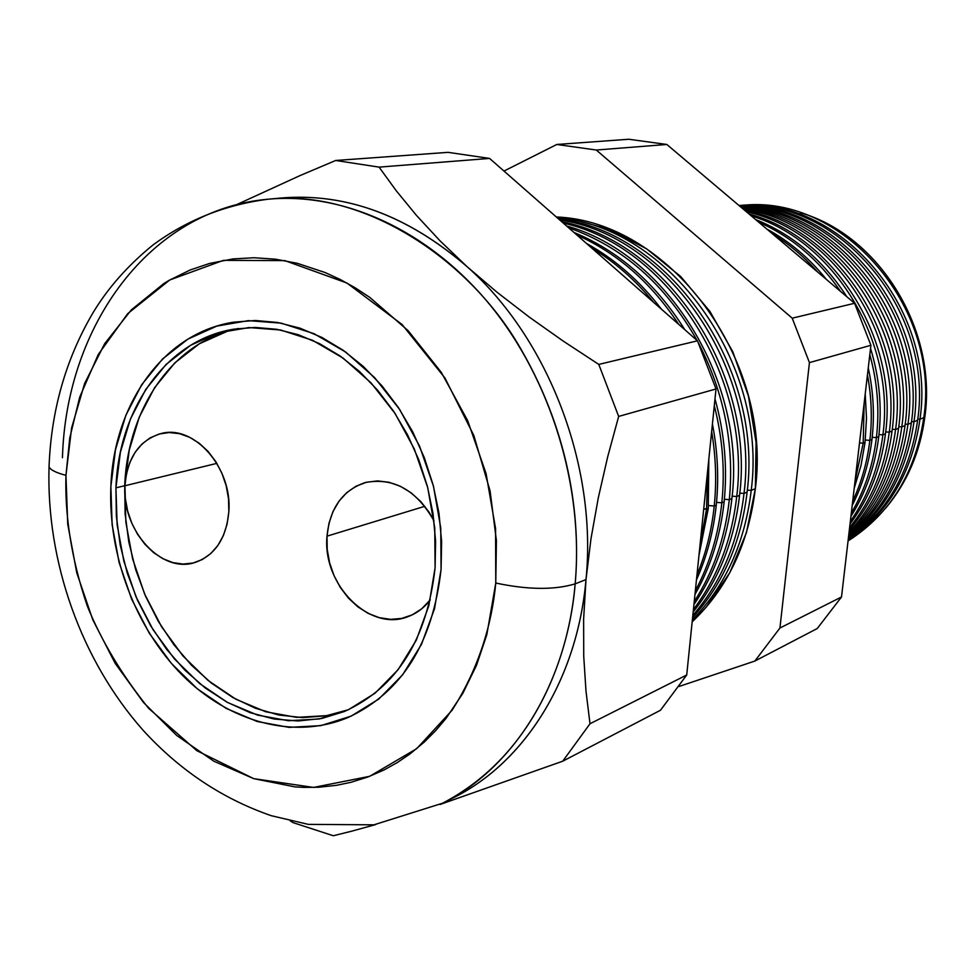 <?xml version="1.0" encoding="UTF-8"?>
<svg xmlns="http://www.w3.org/2000/svg" width="975" height="975" viewBox="0 0 975 975"><rect width="100%" height="100%" fill="white"/><g stroke="black" fill="none" stroke-linecap="round" stroke-linejoin="round"><path stroke-width="1.46" d="M124.922 485.757C127.335 457.36 139.51 439.92 161.448 433.448C194.317 424.491 232.501 468.158 228.832 511.68L227.09 524.136L223.385 535.567L217.852 545.513L210.746 553.581L202.349 559.504L193.001 563.038L183.044 564.074L172.892 562.612L162.923 558.712L153.502 552.557L144.97 544.355L137.658 534.458L131.808 523.222L127.652 511.058L125.324 498.408L124.922 485.757L126.47 473.558L129.907 462.272L135.123 452.315L141.936 444.076L150.089 437.872L159.303 433.972L169.223 432.547L179.461 433.656L189.625 437.288L199.327 443.308L208.163 451.51L215.767 461.577L221.849 473.107L226.163 485.635L228.516 498.664L228.832 511.68C226.285 538.432 215.048 555.36 195.11 562.465C161.277 574.031 121.619 529.949 124.922 485.757L216.877 463.369L124.922 485.757M327.003 536.165C329.842 508.207 342.542 490.352 365.101 482.601C393.376 477.116 416.349 489.877 434.009 520.894L429.037 512.143L420.688 501.442L410.95 492.68L400.213 486.196L388.903 482.235L377.459 480.919L366.344 482.272L355.985 486.245L346.747 492.631L338.995 501.187L332.987 511.57L328.953 523.38L327.003 536.165L424.844 506.293L327.003 536.165L327.222 549.461L329.599 562.77L334.023 575.603L340.348 587.498L348.343 598.016L357.727 606.755L368.136 613.385L379.214 617.638L390.536 619.357L401.676 618.418L412.218 614.859L421.724 608.79L430.268 599.832C424.32 607.669 417.032 613.214 408.44 616.468C369.915 632.678 322.189 584.671 327.003 536.165M327.234 715.601L296.644 717.368L265.846 711.799L235.95 699.27L208.016 680.392L182.959 655.943L161.618 626.828L144.653 594.104L132.612 558.87L125.885 522.332L124.727 485.708L129.212 450.231L139.254 417.142L154.611 387.648L174.842 362.858L199.314 343.797L227.199 331.342L238.424 328.49C173.513 341.128 127.567 408.135 124.727 485.708L115.928 487.853C118.731 408.147 166.908 339.714 234.11 329.136L255.133 327.429L276.656 329.282L298.289 334.705L319.617 343.675L340.214 356.058L359.702 371.67L377.654 390.244L393.717 411.426L407.55 434.826L418.86 459.993L427.403 486.403L433.022 513.557L435.593 540.881L435.094 567.828L428.805 605.828L416.24 640.27L398.044 669.752L375.07 693.176L348.38 709.751L319.105 718.989L288.442 720.732L257.558 715.102L227.577 702.5L199.558 683.499L174.428 658.917L153.014 629.655L135.988 596.761L123.886 561.356L117.122 524.648L115.928 487.853L120.4 452.205L130.443 418.97L145.823 389.342L166.079 364.443L190.588 345.296L218.546 332.792L248.966 327.563L280.69 330.025L312.487 340.263L343.017 358.057L370.975 382.785L395.107 413.522L414.314 448.987L427.732 487.658L434.753 527.865L435.094 567.828C427.038 639.6 396.837 687.485 344.48 711.47L321.713 718.49L298.045 720.988L274.024 719.014L250.197 712.688L227.077 702.219L205.152 687.923L184.86 670.142L166.591 649.301L150.711 625.852L137.524 600.295L127.274 573.166L120.181 544.988L116.366 516.36L115.928 487.853L124.727 485.708L125.105 513.715L128.773 541.844L135.647 569.534L145.58 596.249L158.389 621.453L173.818 644.646L191.6 665.34L211.392 683.097L232.818 697.527L255.45 708.264L278.838 715.028L302.482 717.6L325.869 715.845L348.489 709.703M441.078 569.327C432.742 643.293 401.651 692.713 347.819 717.6C293.853 740.147 229.344 722.134 182.374 675.236C135.476 628.071 107.993 555.202 110.87 486.586C113.722 403.93 163.776 332.889 233.659 322.164L255.377 320.495L277.607 322.481L299.947 328.148L321.957 337.472L343.237 350.317L363.346 366.49L381.883 385.71L398.458 407.635L412.717 431.84L424.381 457.86L433.192 485.184L438.982 513.24L441.626 541.478L441.078 569.327L440.749 527.926L433.485 486.269L419.579 446.197L399.653 409.451L374.644 377.642L345.662 352.048L314.035 333.682L281.105 323.127L248.272 320.641L216.816 326.113L187.907 339.105L162.593 358.946L141.68 384.735L125.824 415.387L115.464 449.755L110.87 486.586L112.113 524.599L119.108 562.514L131.601 599.077L149.187 633.068L171.295 663.317L197.243 688.752L226.188 708.411L257.168 721.5L289.112 727.374L320.836 725.632L351.146 716.125L378.8 699.038L402.602 674.834L421.492 644.329L434.533 608.692L441.078 569.327C432.742 643.293 401.651 692.713 347.819 717.6C293.853 740.147 229.344 722.134 182.374 675.236C135.476 628.071 107.993 555.202 110.87 486.586C113.722 403.93 163.776 332.889 233.659 322.164L255.377 320.495L277.607 322.481L299.947 328.148L321.957 337.472L343.237 350.317L363.346 366.49L381.883 385.71L398.458 407.635L412.717 431.84L424.381 457.86L433.192 485.184L438.982 513.24L441.626 541.478L441.078 569.327L434.533 608.692L421.492 644.329L402.602 674.834L378.8 699.038L351.146 716.125L320.836 725.632L289.112 727.374L257.168 721.5L226.188 708.411L197.243 688.752L171.295 663.317L149.187 633.068L131.601 599.077L119.108 562.514L112.113 524.599L110.87 486.586L115.464 449.755L125.824 415.387L141.68 384.735L162.593 358.946L187.907 339.105L216.816 326.113L248.272 320.641L281.105 323.127L314.035 333.682L345.662 352.048L374.644 377.642L399.653 409.451L419.579 446.197L433.485 486.269L440.749 527.926L441.078 569.327M924.885 416.678L923.91 416.605L924.885 416.678C920.193 452.217 907.091 482.722 885.605 508.231C907.091 482.722 920.193 452.217 924.885 416.678C937.304 329.258 878.78 235.17 800.292 212.708C878.78 235.17 937.304 329.258 924.885 416.678M923.788 417.629C915.598 472.717 890.358 513.825 848.043 540.967C890.358 513.825 915.598 472.717 923.788 417.629L919.961 419.238L917.755 419.067L919.961 419.238C912.173 472.546 888.213 512.996 848.092 540.589C888.213 512.996 912.173 472.546 919.961 419.238L923.788 417.629C940.717 306.601 842.034 194.598 743.06 205.323L742.146 205.384C841.352 193.976 940.802 306.199 923.788 417.629M917.621 420.237C910.077 472.436 886.909 512.436 848.128 540.247C886.909 512.436 910.077 472.436 917.621 420.237L913.989 421.761L911.515 421.566L913.989 421.761C906.811 472.217 884.886 511.473 848.213 539.553C884.886 511.473 906.811 472.217 913.989 421.761L917.621 420.237C934.33 309.733 837.793 197.511 739.038 205.554C838.281 195.341 936.89 307.868 919.961 419.238C936.89 307.868 838.281 195.341 739.026 205.53C837.793 197.511 934.33 309.733 917.621 420.237M911.357 422.87C904.447 472.022 883.423 510.705 848.287 538.907C883.423 510.705 904.447 472.022 911.357 422.87L907.932 424.32L905.19 424.101L907.932 424.32C901.363 471.729 881.522 509.584 848.408 537.859C881.522 509.584 901.363 471.729 907.932 424.32L911.357 422.87C927.481 314.815 836.587 203.617 739.44 205.883C836.587 203.617 927.481 314.815 911.357 422.87M905.019 425.539C898.743 471.449 879.913 508.536 848.53 536.798C879.913 508.536 898.743 471.449 905.019 425.539L901.79 426.904L898.779 426.672L901.79 426.904C895.83 471.083 878.134 507.256 848.701 535.409C878.134 507.256 895.83 471.083 901.79 426.904L905.019 425.539C920.51 320.166 835.514 210.344 740.427 206.724C835.514 210.344 920.51 320.166 905.019 425.539M892.308 429.268L892.125 430.572M898.584 428.257C892.942 470.669 876.367 505.842 848.884 533.8C876.367 505.842 892.942 470.669 898.584 428.257L895.574 429.524L892.271 429.268L895.574 429.524C890.224 470.206 874.721 504.38 849.091 532.033C874.721 504.38 890.224 470.206 895.574 429.524L898.584 428.257C913.404 325.845 834.624 217.864 742.17 208.187C834.624 217.864 913.404 325.845 898.584 428.257M892.064 431.011C887.055 469.597 872.82 502.491 849.371 529.657C872.82 502.491 887.055 469.597 892.064 431.011L889.273 432.181L885.678 431.901L889.273 432.181C884.544 469.048 871.321 500.809 849.627 527.487C871.321 500.809 884.544 469.048 889.273 432.181L892.064 431.011C906.128 331.975 834.015 226.407 744.912 210.515C834.015 226.407 906.128 331.975 892.064 431.011M885.458 433.79C881.108 468.158 869.298 498.237 850.029 524.05C869.298 498.237 881.108 468.158 885.458 433.79L882.887 434.874L878.987 434.57L882.887 434.874C878.792 467.464 867.945 496.299 850.334 521.393C867.945 496.299 878.792 467.464 882.887 434.874L885.458 433.79C898.682 338.739 833.844 236.352 749.08 214.037C833.844 236.352 898.682 338.739 885.458 433.79M878.755 436.617C875.099 466.148 865.824 492.741 850.919 516.384C865.824 492.741 875.099 466.148 878.755 436.617L876.415 437.604L872.198 437.275L876.415 437.604C873.015 465.27 864.642 490.437 851.309 513.082C864.642 490.437 873.015 465.27 876.415 437.604L878.755 436.617C882.156 407.014 879.426 377.605 870.553 348.392C879.426 377.605 882.156 407.014 878.755 436.617M871.955 439.493C869.078 463.222 862.485 485.233 852.187 505.513C862.485 485.233 869.078 463.222 871.955 439.493L869.846 440.371L865.312 440.018L869.846 440.371C867.25 462.028 861.522 482.296 852.698 501.187C861.522 482.296 867.25 462.028 869.846 440.371L871.955 439.493C874.709 415.716 873.478 391.865 868.262 367.916C873.478 391.865 874.709 415.716 871.955 439.493M865.044 442.394L860.925 465.831L854.21 488.256L860.925 465.831L865.044 442.394L863.192 443.186L859.511 442.894L863.192 443.186L855.026 481.297L863.192 443.186L865.044 442.394L866.495 418.324L865.215 393.985L866.495 418.324L865.044 442.394M751.213 490.413L747.313 490.108L751.213 490.413C744.863 543.124 725.254 586.268 692.372 619.832C725.254 586.268 744.863 543.124 751.213 490.413L755.357 488.658L751.213 490.413C768.129 362.078 668.07 225.993 557.31 217.839C668.07 225.993 768.129 362.078 751.213 490.413M747.106 492.131C741.146 542.441 722.987 584.208 692.616 617.455C722.987 584.208 741.146 542.441 747.106 492.131L744.01 493.447L739.781 493.118L744.01 493.447C738.343 541.856 721.281 582.502 692.823 615.383C721.281 582.502 738.343 541.856 744.01 493.447L747.106 492.131C763.596 365.869 667.631 231.112 558.553 218.936C667.631 231.112 763.596 365.869 747.106 492.131M739.562 495.324C734.309 540.893 718.855 579.772 693.176 611.959C718.855 579.772 734.309 540.893 739.562 495.324L736.722 496.519L732.14 496.165L736.722 496.519C731.75 540.187 717.32 577.834 693.432 609.46C717.32 577.834 731.75 540.187 736.722 496.519L739.562 495.324C755.186 373.206 667.107 241.422 561.758 221.752C667.107 241.422 755.186 373.206 739.562 495.324M731.896 498.554C727.399 538.834 714.736 574.165 693.932 604.549C714.736 574.165 727.399 538.834 731.896 498.554L729.324 499.639L724.388 499.261L729.324 499.639C725.071 537.993 713.383 571.972 694.249 601.538C713.383 571.972 725.071 537.993 729.324 499.639L731.896 498.554C746.582 381.274 667.107 253.415 566.572 225.968C667.107 253.415 746.582 381.274 731.896 498.554M724.132 501.82C720.415 536.018 710.69 566.889 694.968 594.433C710.69 566.889 720.415 536.018 724.132 501.82L721.829 502.795L716.527 502.381L721.829 502.795C718.356 534.982 709.532 564.293 695.346 590.74C709.532 564.293 718.356 534.982 721.829 502.795L724.132 501.82C727.606 467.549 724.559 433.253 714.992 398.946C724.559 433.253 727.606 467.549 724.132 501.82M716.259 505.148C713.42 531.899 706.814 556.81 696.467 579.869C706.814 556.81 713.42 531.899 716.259 505.148L714.236 506.001L708.557 505.562L714.236 506.001C711.652 530.51 705.888 553.52 696.954 575.031C705.888 553.52 711.652 530.51 714.236 506.001L716.259 505.148C718.989 478.359 717.71 451.315 712.42 424.028C717.71 451.315 718.989 478.359 716.259 505.148M708.264 508.511L698.965 555.445L708.264 508.511L703.718 509.023L706.534 509.242L699.843 546.878L706.534 509.242L708.264 508.511L708.825 459.201L708.264 508.511M448.281 800.219C521.528 766.74 577.017 682.488 585.999 579.577L590.972 538.809L598.309 497.798L607.705 456.751L618.662 416.423L716.016 388.964L618.662 416.423L598.784 364.406L697.478 340.811L598.784 364.406L563.452 341.238L529.315 317.131L497.055 292.256L467.049 266.65C548.462 338.569 597.407 466.257 585.999 579.577L583.623 619.088L585.999 579.577C597.407 466.257 548.462 338.569 467.049 266.65L439.859 240.654L416.398 215.329L396.301 190.82L379.092 167.127L489.584 158.425L379.092 167.127L335.68 160.485L448.086 152.344L335.68 160.485L299.8 175.683L237.352 204.299L299.8 175.683L335.68 160.485L379.092 167.127L396.301 190.82L416.398 215.329L439.859 240.654L467.049 266.65L497.055 292.256L529.315 317.131L563.452 341.238L598.784 364.406L618.662 416.423L607.705 456.751L598.309 497.798L590.972 538.809L585.999 579.577C577.224 679.733 524.452 762.45 453.96 797.453L442.674 803.181C535.823 754.345 569.656 653.506 575.165 583.854C554.348 590.119 527.877 589.838 495.775 583.038C492.046 622.659 479.456 667.522 452.022 710.324L416.703 748.666L369.683 776.307L313.572 787.434L253.732 778.647L196.853 750.689L148.639 708.325C122.046 675.2 101.656 641.245 87.458 606.462C70.078 555.713 64.886 511.302 65.959 475.325C56.184 472.814 50.542 469.974 49.03 466.818L49.152 464.027L49.03 466.818C50.542 469.974 56.184 472.814 65.959 475.325L67.726 524.148L76.757 572.788L92.759 619.71L115.208 663.402L143.459 702.427L176.67 735.43L213.817 761.195L253.732 778.647L295.084 786.898L304.005 787.398L318.788 787.239L336.387 785.338L350.842 782.34L367.77 777.038L384.211 769.872L397.373 762.511L410.024 753.907L424.405 741.951L435.606 730.726L446.087 718.343L462.772 693.432L476.47 665.389L486.817 634.725L495.775 583.038L495.568 528.487L486.062 473.509L467.683 420.652L441.261 372.304L408.098 330.635L369.769 297.375L355.156 287.783L340.226 279.484L325.004 272.488L297.265 263.299L275.572 259.192L254.122 257.741L233.001 258.923L209.662 263.421L190.064 270.026L168.919 280.459L163.849 283.542L131.369 309.843L104.703 343.627L84.618 383.48L71.614 427.903L65.959 475.325L69.749 438.043L79.694 397.178L98.219 354.547L127.725 313.658L169.711 279.996L223.458 260.349L284.871 260.63L346.942 283.03L402.078 324.517L444.941 377.995L473.838 435.508L490.072 490.876L496.409 540.491L495.775 583.038C527.877 589.838 554.348 590.119 575.165 583.854C566.426 684.779 513.459 768.032 442.674 803.181L373.937 824.826L308.332 824.375L271.294 815.709C222.397 798.769 179.668 770.299 143.106 730.275C81.035 660.172 46.178 561.734 49.043 466.854C51.151 410.682 65.666 359.568 92.564 313.523C107.433 288.563 127.518 265.748 152.807 245.115C186.871 219.972 225.371 204.677 268.32 199.192C344.138 192.197 428.915 230.502 490.181 305.126C551.192 379.921 583.891 487.013 575.165 583.854L585.999 579.577L575.165 583.854C580.43 524.989 572.63 438.055 520.516 348.38C469.17 258.68 363.236 188.797 268.32 199.192C149.992 209.296 66.068 325.577 62.449 457.726M556.323 216.986L570.241 218.619L609.29 229.344L646.657 248.869L680.708 276.547L709.873 311.342L732.822 351.792L748.447 396.167L756.064 442.479L755.357 488.658L746.436 532.679L729.812 572.666L706.363 606.998L692.165 621.879C727.545 588.144 748.605 543.733 755.357 488.658C772.7 358.349 668.606 221.093 556.335 216.986M739.208 205.688C837.074 200.996 930.357 312.658 913.989 421.761C930.357 312.658 837.074 200.996 739.208 205.688M739.891 206.261C835.977 207.188 923.715 317.679 907.932 424.32C923.715 317.679 835.977 207.188 739.891 206.261M741.195 207.37C835.027 214.025 916.951 322.981 901.79 426.904C916.951 322.981 835.027 214.025 741.195 207.37M743.291 209.15C834.295 221.678 910.053 328.624 895.574 429.524C910.053 328.624 834.295 221.678 743.291 209.15M746.472 211.831C833.869 230.417 902.996 334.754 889.273 432.181C902.996 334.754 833.869 230.417 746.472 211.831M751.213 215.841C833.966 240.715 895.757 341.579 882.887 434.874C895.757 341.579 833.966 240.715 751.213 215.841M758.623 222.117C791.334 236.584 818.659 259.691 840.584 291.452C818.659 259.691 791.334 236.584 758.623 222.117M869.822 354.656C877.415 382.237 879.621 409.878 876.415 437.604C879.621 409.878 877.415 382.237 869.822 354.656M846.812 296.705C823.132 260.167 792.699 234.427 755.527 219.497C792.699 234.427 823.132 260.167 846.812 296.705M772.7 234.012C789.287 244.164 804.302 256.864 817.733 272.11C804.302 256.864 789.287 244.164 772.7 234.012M867.445 374.924C871.565 396.874 872.369 418.702 869.846 440.371C872.369 418.702 871.565 396.874 867.445 374.924M826.434 279.472C809.36 258.156 789.482 241.349 766.813 229.04C789.482 241.349 809.36 258.156 826.434 279.472M864.13 403.333L863.192 443.186L864.13 403.333M559.711 219.96C667.363 235.194 760.159 368.818 744.01 493.447C760.159 368.818 667.363 235.194 559.711 219.96M563.331 223.129C667.034 245.663 752.005 376.106 736.722 496.519C752.005 376.106 667.034 245.663 563.331 223.129M568.669 227.809C622.33 246.565 665.145 284.127 697.101 340.494C665.145 284.127 622.33 246.565 568.669 227.809M698.661 343.383C724.267 393.108 734.492 445.197 729.324 499.639C734.492 445.197 724.267 393.108 698.661 343.383M576.883 235.012C617.467 253.22 651.41 282.994 678.71 324.358C651.41 282.994 617.467 253.22 576.883 235.012M714.297 405.697C722.597 438.165 725.12 470.535 721.829 502.795C725.12 470.535 722.597 438.165 714.297 405.697M684.779 329.672C655.761 283.469 618.82 251.05 573.946 232.44C618.82 251.05 655.761 283.469 684.779 329.672M591.618 247.942C614.677 261.873 635.334 279.996 653.616 302.335C635.334 279.996 614.677 261.873 591.618 247.942M711.652 431.572C715.882 456.653 716.747 481.455 714.236 506.001C716.747 481.455 715.882 456.653 711.652 431.572M661.44 309.197C639.99 281.129 615.03 259.228 586.548 243.494C615.03 259.228 639.99 281.129 661.44 309.197M707.704 470.096L706.534 509.242L707.704 470.096M333.328 835.746L293.085 822.644L290.282 820.913L293.085 822.644L333.328 835.746L351.439 831.248L333.328 835.746M489.584 158.425L448.086 152.344L489.584 158.425L697.478 340.811L489.584 158.425M716.016 388.964L697.478 340.811L716.016 388.964L686.717 674.993L716.016 388.964M440.127 804.448L562.721 761.207L590.009 723.743L585.999 691.202L583.732 656.273L583.623 619.088L583.732 656.273L585.999 691.202L590.009 723.743L686.717 674.993L590.009 723.743L562.721 761.207L660.477 710.251L686.717 674.993L660.477 710.251L562.721 761.207L440.115 804.46M375.692 824.57L351.439 831.248L375.692 824.57M628.79 139.254L666.839 144.471L854.575 303.274L870.907 345.284L841.51 596.98L817.233 628.534L754.845 661.062L679.185 686.424L754.845 661.062L817.233 628.534L841.51 596.98L779.939 628.01L754.845 661.062L779.939 628.01L841.51 596.98L870.907 345.284L809.433 362.615L779.939 628.01L809.433 362.615L870.907 345.284L854.575 303.274L792.212 318.179L809.433 362.615L792.212 318.179L854.575 303.274L666.839 144.471L596.273 150.028L792.212 318.179L596.273 150.028L666.839 144.471L628.79 139.254L556.798 144.471L596.273 150.028L556.798 144.471L628.79 139.254M274.633 198.705C341.53 191.063 405.673 213.708 467.049 266.65C407.903 215.463 345.857 192.587 280.91 198.022L268.32 199.192M503.977 171.064L556.798 144.471L503.977 171.064M234.853 329.002L234.11 329.136"/></g></svg>
